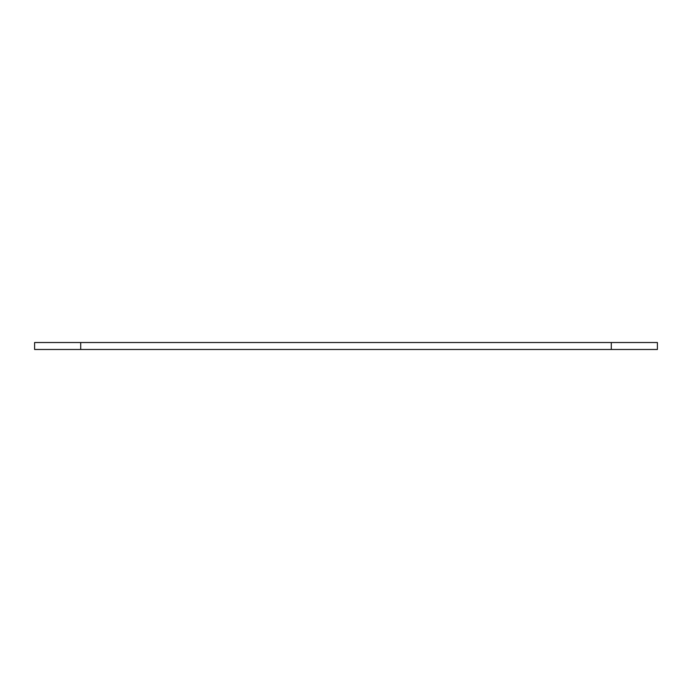 <?xml version="1.0" encoding="UTF-8"?>
<svg xmlns="http://www.w3.org/2000/svg" width="692" height="692" viewBox="0 0 692 692"><rect width="100%" height="100%" fill="white"/><g stroke="black" fill="none" stroke-linecap="round" stroke-linejoin="round"><path stroke-width="1.04" d="M34.6 349.477L657.4 349.477L657.4 342.523L34.6 342.523L34.6 349.477M80.704 349.477L80.704 342.523M611.296 349.477L611.296 342.523"/></g></svg>
